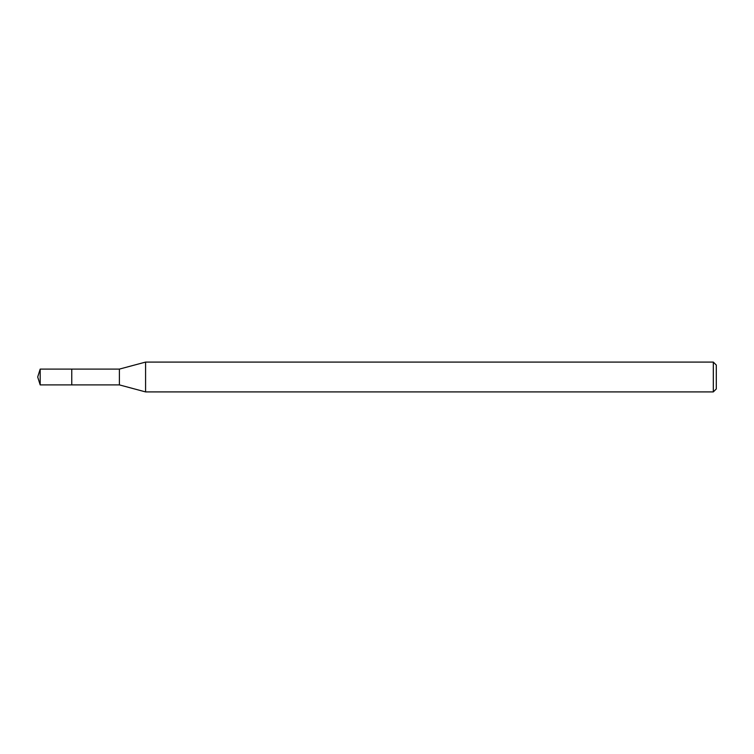 <?xml version="1.0" encoding="UTF-8"?>
<svg xmlns="http://www.w3.org/2000/svg" width="754" height="754" viewBox="0 0 754 754"><rect width="100%" height="100%" fill="white"/><g stroke="black" fill="none" stroke-linecap="round" stroke-linejoin="round"><path stroke-width="1.13" d="M71.762 369.102L40.188 369.102L40.188 384.898L71.762 384.898L71.762 369.102L71.762 384.898L119.386 384.898L119.386 369.102L71.762 369.102M40.188 384.898L37.7 377L40.188 369.102M119.386 369.102L145.579 362.09L145.579 391.91L119.386 384.898M145.579 391.91L713.322 391.91L713.322 362.09L145.579 362.09M713.322 362.09L716.3 365.068L716.3 388.932L713.322 391.91"/></g></svg>
